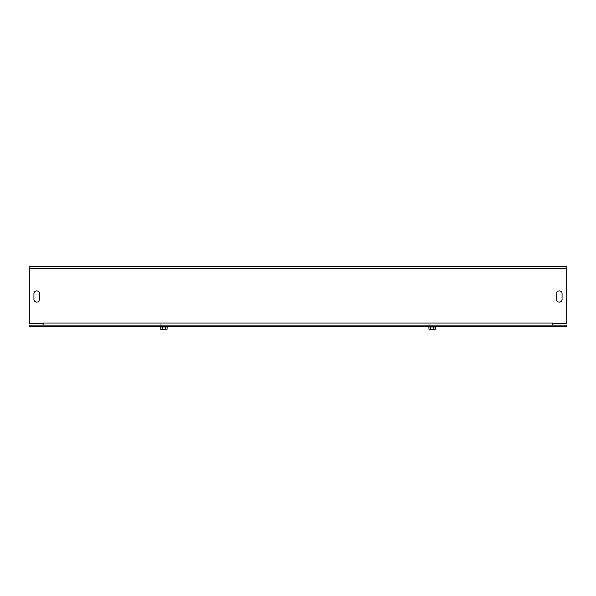 <?xml version="1.0" encoding="UTF-8"?>
<svg xmlns="http://www.w3.org/2000/svg" width="596" height="596" viewBox="0 0 596 596"><rect width="100%" height="100%" fill="white"/><g stroke="black" fill="none" stroke-linecap="round" stroke-linejoin="round"><path stroke-width="0.89" d="M562.065 299.289A2.794 2.794 0 0 1 559.272 302.083A2.794 2.794 0 0 1 556.478 299.289L556.478 293.701A2.794 2.794 0 0 1 559.272 290.908A2.794 2.794 0 0 1 562.065 293.701L562.065 299.289A2.794 2.794 0 0 1 559.272 302.083A2.794 2.794 0 0 1 556.478 299.289M39.522 299.289A2.794 2.794 0 0 1 36.728 302.083A2.794 2.794 0 0 1 33.935 299.289L33.935 293.701A2.794 2.794 0 0 1 36.728 290.908A2.794 2.794 0 0 1 39.522 293.701L39.522 299.289A2.794 2.794 0 0 1 36.728 302.083A2.794 2.794 0 0 1 33.935 299.289M556.478 293.701A2.794 2.794 0 0 1 559.272 290.908A2.794 2.794 0 0 1 562.065 293.701M33.935 293.701A2.794 2.794 0 0 1 36.728 290.908A2.794 2.794 0 0 1 39.522 293.701M43.769 325.125L43.769 323.032L552.239 323.025L552.231 325.125M43.761 323.025L43.761 323.732L29.8 323.732L29.8 266.457L566.2 266.457L566.2 323.732L552.239 323.732L552.239 323.025M566.2 325.125L566.2 326.526L29.8 326.526L29.8 325.125L566.2 325.125M430.483 326.973L428.874 326.973L429.038 329.543L435.162 329.543L435.326 328.202L435.326 326.973L430.483 326.973L430.483 329.543M428.874 326.973L435.326 326.973M433.717 326.973L433.717 329.543M162.283 326.973L160.674 326.973L160.838 329.543L166.962 329.543L167.126 328.202L167.126 326.973L162.283 326.973L162.283 329.543M160.406 326.526L160.674 326.973L167.126 326.973L167.394 326.526M165.517 326.973L165.517 329.543M566.2 268.558L29.8 268.558M160.927 324.82L160.369 325.125M429.127 324.82L428.569 325.125L429.127 324.82"/></g></svg>
